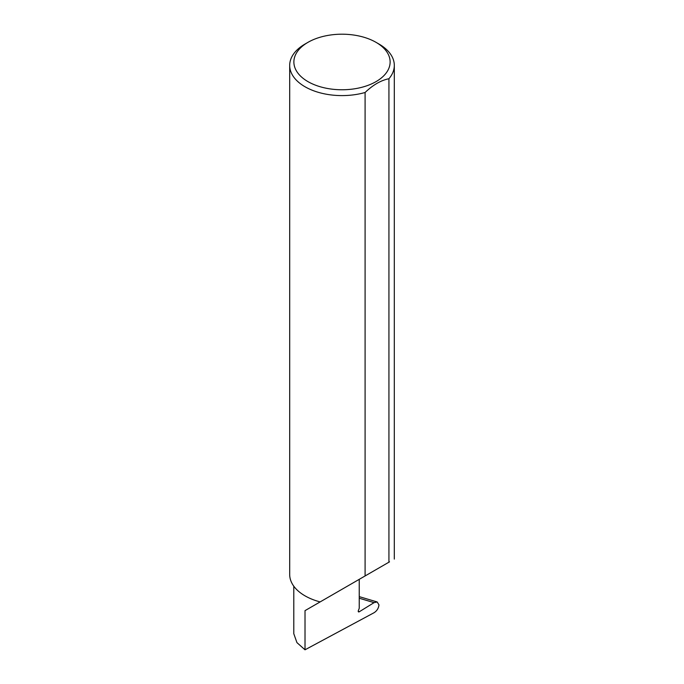 <?xml version="1.0" encoding="UTF-8"?>
<svg xmlns="http://www.w3.org/2000/svg" width="684" height="684" viewBox="0 0 684 684"><rect width="100%" height="100%" fill="white"/><g stroke="black" fill="none" stroke-linecap="round" stroke-linejoin="round"><path stroke-width="1.03" d="M374.062 602.638L377.175 601.963L378.962 604.87C378.585 608.221 376.969 610.829 374.114 612.693L305.013 649.8L305.013 610.641L359.237 579.339L359.237 608.307L358.356 610.598A1.394 0.804 120 0 0 358.51 611.881A1.394 0.804 120 0 0 359.237 611.795L374.062 602.638L359.237 598.226M305.013 649.8L296.933 642.609L293.787 633.692L293.787 586.188M307.971 81.627A48.119 27.779 0 0 0 376.029 81.627A48.119 27.779 0 0 0 376.029 42.34L378.987 44.05A52.309 30.199 180 0 1 394.309 65.399A52.309 30.199 180 0 1 388.931 78.737C380.954 80.327 373.011 84.919 365.094 92.494A52.309 30.199 180 0 1 305.013 86.757A52.309 30.199 180 0 1 289.691 65.399A52.309 30.199 180 0 1 305.013 44.05L307.971 42.34A48.119 27.779 0 0 0 307.971 81.627M365.094 92.494L365.094 575.954L320.129 601.92A52.309 30.199 180 0 1 305.013 595.841A52.309 30.199 180 0 1 289.691 574.483L289.691 65.399M388.931 78.737L388.931 562.197L389.512 561.855L365.094 575.954M305.013 610.641L321.061 601.381M378.987 44.05L376.029 42.34A48.119 27.779 0 0 0 307.971 42.34M358.219 611.205L359.237 611.795M377.175 601.963L359.716 596.773M394.309 65.399L394.309 559.093"/></g></svg>

